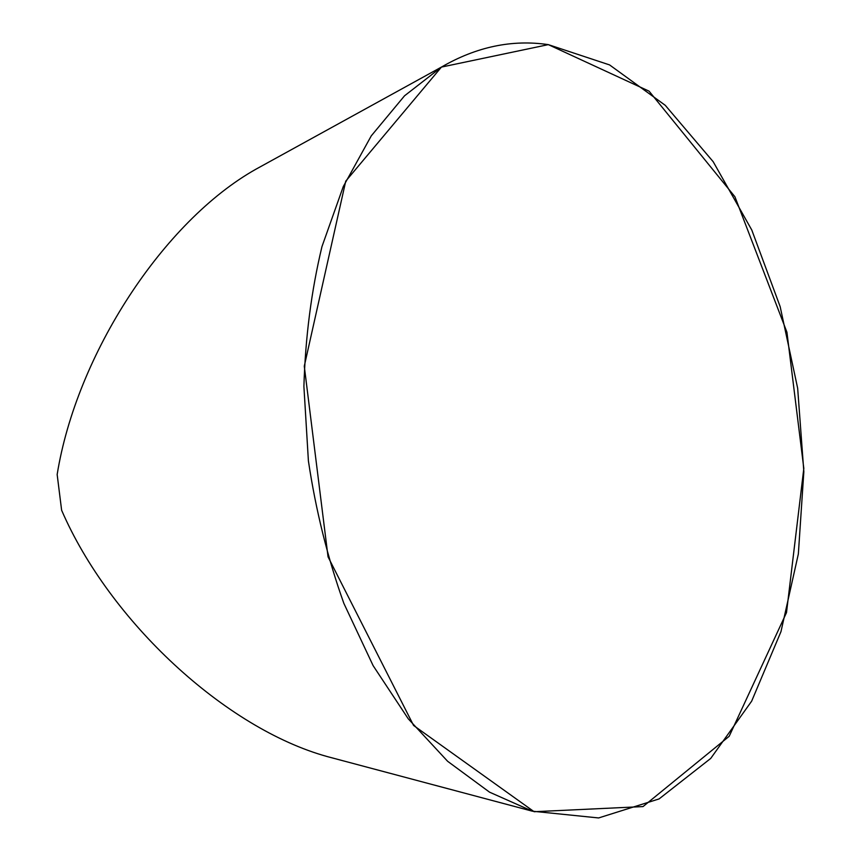 <?xml version="1.0" encoding="UTF-8"?>
<svg xmlns="http://www.w3.org/2000/svg" width="861" height="861" viewBox="0 0 861 861"><rect width="100%" height="100%" fill="white"/><g stroke="black" fill="none" stroke-linecap="round" stroke-linejoin="round"><path stroke-width="1.29" d="M548.317 44.632L609.577 64.919L665.273 105.333L713.177 161.696L751.782 230.016L780.163 306.634L797.663 388.257L803.84 471.731L798.351 553.957L780.97 631.64L751.653 701.166L710.712 758.433L659.085 798.922L598.61 817.95L532.41 811.202L489.543 792.163L447.623 761.285L408.254 718.817L373.136 665.671L343.873 603.4C327.675 558.068 315.847 510.562 308.399 460.904L303.901 386.481C305.364 337.275 311.391 290.652 321.971 246.59L343.281 186.546L371.274 135.855L404.541 95.797L441.564 67.007C476.51 46.774 512.091 39.315 548.317 44.632L441.435 67.083L345.735 181.165L304.277 366.205L328.052 556.852L413.581 725.468L534.121 811.719L643.027 806.574L729.192 736.273L786.502 612.601L803.819 468.416L786.932 332.217L734.928 196.771L649.097 91.18L548.317 44.632M341.709 760.414L327.288 756.582C225.431 728.417 109.745 621.481 61.626 510.25L57.16 474.519C76.511 354.312 163.461 221.202 255.954 169.186L268.998 162.008M327.288 756.582L532.41 811.202M255.954 169.186L441.564 67.007"/></g></svg>
